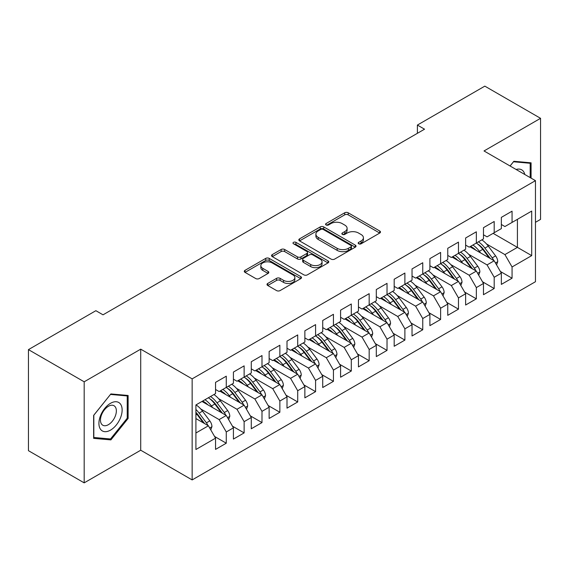 <?xml version="1.0" encoding="UTF-8"?>
<svg xmlns="http://www.w3.org/2000/svg" width="569" height="569" viewBox="0 0 569 569"><rect width="100%" height="100%" fill="white"/><g stroke="black" fill="none" stroke-linecap="round" stroke-linejoin="round"><path stroke-width="0.85" d="M358.676 243.795A1.735 1.003 0 0 0 361.13 243.795L379.758 233.041A2.482 1.43 0 0 0 380.483 232.031A2.482 1.43 0 0 0 379.758 231.014L348.2 212.792A2.482 1.43 0 0 0 344.693 212.792L326.065 223.553A1.735 1.003 0 0 0 325.56 224.257A1.735 1.003 0 0 0 326.065 224.968A1.735 1.003 0 0 0 328.519 224.968L330.93 223.574A7.938 4.58 0 0 1 342.154 223.574L344.786 225.096A7.938 4.58 0 0 1 347.104 228.333A7.938 4.58 0 0 1 344.786 231.569L342.374 232.963A1.735 1.003 0 0 0 341.862 233.674A1.735 1.003 0 0 0 342.374 234.378A1.735 1.003 0 0 0 344.828 234.378L347.239 232.991A7.938 4.58 0 0 1 358.456 232.991L361.087 234.506A7.938 4.58 0 0 1 363.413 237.75A7.938 4.58 0 0 1 361.087 240.986L358.676 242.38A1.735 1.003 0 0 0 358.171 243.084A1.735 1.003 0 0 0 358.676 243.795L358.676 242.38M267.729 283.447A2.482 1.43 0 0 0 267.003 284.464A2.482 1.43 0 0 0 267.729 285.474L276.584 290.588A2.482 1.43 0 0 0 280.09 290.588L300.773 278.639A2.482 1.43 0 0 0 301.499 277.629A2.482 1.43 0 0 0 300.773 276.619L269.215 258.397A2.482 1.43 0 0 0 265.709 258.397L245.019 270.339A2.482 1.43 0 0 0 244.293 271.356A2.482 1.43 0 0 0 245.019 272.366L255.716 278.54A2.482 1.43 0 0 0 259.222 278.54L268.077 273.426A2.482 1.43 0 0 0 268.803 272.416A2.482 1.43 0 0 0 268.077 271.406L262.771 268.34A6.636 3.827 0 0 1 260.83 265.631A6.636 3.827 0 0 1 264.926 262.096A6.636 3.827 0 0 1 272.153 262.928L292.928 274.919A6.636 3.827 0 0 1 294.87 277.629A6.636 3.827 0 0 1 290.78 281.164A6.636 3.827 0 0 1 283.547 280.339L280.09 278.341A2.482 1.43 0 0 0 276.584 278.341L267.729 283.447L267.729 285.474M84.176 381.799L84.176 482.861L140.714 450.221L140.714 349.16L84.176 381.799L28.45 349.622L95.877 310.695L103.025 314.821L424.538 129.191L417.39 125.066L417.39 133.317M140.714 349.16L192.151 378.862L535.457 180.65L535.457 281.719L192.151 479.923L192.151 378.862M535.457 222.315L540.55 219.378L540.55 118.316L484.02 150.956L535.457 180.65M540.55 118.316L484.824 86.139L417.39 125.066M331.108 259.108A2.482 1.43 0 0 0 334.615 259.108L355.305 247.159A2.482 1.43 0 0 0 356.03 246.149A2.482 1.43 0 0 0 355.305 245.139L323.747 226.917A2.482 1.43 0 0 0 320.233 226.917L299.55 238.859A2.482 1.43 0 0 0 298.825 239.869A2.482 1.43 0 0 0 299.55 240.886L331.108 259.108M294.194 244.172A1.735 1.003 0 0 1 295.951 244.414L295.951 242.351L328.036 260.879A2.482 1.43 0 0 1 328.768 261.889A2.482 1.43 0 0 1 328.036 262.899L307.352 274.848A2.482 1.43 0 0 1 303.846 274.848L272.288 256.626L272.288 254.599A2.482 1.43 0 0 0 271.555 255.616A2.482 1.43 0 0 0 272.288 256.626M272.288 254.599L281.136 249.492A2.482 1.43 0 0 1 284.642 249.492L297.445 256.875A2.482 1.43 0 0 0 300.951 256.875L306.826 253.489A2.482 1.43 0 0 0 307.552 252.472A2.482 1.43 0 0 0 306.826 251.462L293.497 243.767A1.735 1.003 0 0 1 292.992 243.063A1.735 1.003 0 0 1 294.059 242.138A1.735 1.003 0 0 1 295.951 242.351M493.124 233.347L517.42 247.373L517.42 219.328L531.709 211.078L512.057 222.422L512.057 211.177L501.346 217.365L501.346 228.603L494.198 232.728L494.198 221.49L483.479 227.678L483.479 238.916L476.338 243.041L476.338 231.803L465.62 237.991L465.62 249.229L458.472 253.354L458.472 242.117L447.76 248.304L447.76 259.542L440.612 263.667L440.612 252.43L429.894 258.618L429.894 269.855L422.753 273.981L422.753 262.743L412.034 268.931L412.034 280.168L404.886 284.294L404.886 273.056L394.175 279.237L394.175 290.482L387.027 294.607L387.027 283.362L376.308 289.55L376.308 300.795L369.167 304.92L369.167 293.675L358.449 299.863L358.449 311.108L351.301 315.233L351.301 303.988L340.589 310.176L340.589 321.421L333.441 325.546L333.441 314.301L322.723 320.489L322.723 331.734L315.582 335.852L315.582 324.615L304.863 330.802L304.863 342.04L297.715 346.165L297.715 334.928L287.004 341.116L287.004 352.353L279.856 356.478L279.856 345.241L269.137 351.429L269.137 362.666L261.996 366.792L261.996 355.554L251.278 361.742L251.278 372.98L244.129 377.105L244.129 365.867L233.418 372.055L233.418 383.293L226.27 387.418L226.27 376.18L215.551 382.368L215.551 393.606L195.907 404.95L195.907 449.503L215.551 438.158L208.41 425.783L195.907 418.564M531.709 211.078L531.709 255.623L512.057 266.968L504.916 254.592L486.516 243.973M500.364 271.456L512.057 278.213L512.057 266.968M512.057 278.213L501.346 284.4L501.346 273.156L494.198 277.281L487.057 264.905L468.65 254.286M482.498 281.769L494.198 288.526L494.198 277.281M494.198 288.526L483.479 294.706L483.479 283.469L476.338 287.594L469.19 275.218L450.79 264.592M464.638 292.082L476.338 298.832L476.338 287.594M476.338 298.832L465.62 305.02L465.62 293.782L458.472 297.907L451.331 285.531L432.931 274.905M446.779 302.395L458.472 309.145L458.472 297.907M458.472 309.145L447.76 315.333L447.76 304.095L440.612 308.22L433.471 295.844L415.064 285.218M428.912 312.708L440.612 319.458L440.612 308.22M440.612 319.458L429.894 325.646L429.894 314.408L422.753 318.533L415.605 306.158L397.205 295.531M411.053 323.014L422.753 329.771L422.753 318.533M422.753 329.771L412.034 335.959L412.034 324.721L404.886 328.846L397.745 316.471L379.345 305.845M393.193 333.327L404.886 340.084L404.886 328.846M404.886 340.084L394.175 346.272L394.175 335.034L387.027 339.16L379.886 326.784L361.479 316.158M375.327 343.64L387.027 350.397L387.027 339.16M387.027 350.397L376.308 356.585L376.308 345.34L369.167 349.466L362.019 337.097L343.619 326.471M357.467 353.954L369.167 360.71L369.167 349.466M369.167 360.71L358.449 366.898L358.449 355.653L351.301 359.779L344.16 347.403L325.76 336.784M339.601 364.267L351.301 371.024L351.301 359.779M351.301 371.024L340.589 377.211L340.589 365.967L333.441 370.092L326.3 357.716L307.893 347.097M321.741 374.58L333.441 381.337L333.441 370.092M333.441 381.337L322.723 387.525L322.723 376.28L315.582 380.405L308.434 368.029L290.034 357.41M303.882 384.893L315.582 391.65L315.582 380.405M315.582 391.65L304.863 397.838L304.863 386.593L297.715 390.718L290.574 378.342L272.174 367.723M286.015 395.206L297.715 401.963L297.715 390.718M297.715 401.963L287.004 408.144L287.004 396.906L279.856 401.031L272.715 388.655L254.307 378.029M268.155 405.519L279.856 412.269L279.856 401.031M279.856 412.269L269.137 418.457L269.137 407.219L261.996 411.344L254.848 398.969L236.448 388.343M250.296 415.832L261.996 422.582L261.996 411.344M261.996 422.582L251.278 428.77L251.278 417.532L244.129 421.657L236.989 409.282L218.588 398.656M232.429 426.145L244.129 432.895L244.129 421.657M244.129 432.895L233.418 439.083L233.418 427.845L226.27 431.971L219.129 419.595L200.722 408.969M214.57 436.451L226.27 443.208L226.27 431.971M226.27 443.208L215.551 449.396L215.551 438.158M215.551 389.481L219.129 391.543L226.27 387.418M195.907 433.002L208.41 425.783M233.418 379.167L236.989 381.23L244.129 377.105M219.129 419.595L226.27 415.47L201.981 401.444M233.418 427.845L226.27 415.47M251.278 368.854L254.848 370.917L261.996 366.792M236.989 409.282L244.129 405.156L219.84 391.131M251.278 417.532L244.129 405.156M269.137 358.541L272.715 360.604L279.856 356.478M254.848 398.969L261.996 394.843L237.7 380.817M269.137 407.219L261.996 394.843M287.004 348.228L290.574 350.291L297.715 346.165M272.715 388.655L279.856 384.53L255.566 370.504M287.004 396.906L279.856 384.53M304.863 337.915L308.434 339.978L315.582 335.852M290.574 378.342L297.715 374.217L273.426 360.191M304.863 386.593L297.715 374.217M322.723 327.609L326.3 329.671L333.441 325.546M308.434 368.029L315.582 363.904L291.285 349.878M322.723 376.28L315.582 363.904M340.589 317.296L344.16 319.358L351.301 315.233M326.3 357.716L333.441 353.591L309.152 339.565M340.589 365.967L333.441 353.591M358.449 306.983L362.019 309.045L369.167 304.92M344.16 347.403L351.301 343.278L327.011 329.259M358.449 355.653L351.301 343.278M376.308 296.669L379.886 298.732L387.027 294.607M362.019 337.097L369.167 332.972L344.871 318.946M376.308 345.34L369.167 332.972M394.175 286.356L397.745 288.419L404.886 284.294M379.886 326.784L387.027 322.659L362.738 308.633M394.175 335.034L387.027 322.659M412.034 276.043L415.605 278.106L422.753 273.981M397.745 316.471L404.886 312.345L380.597 298.32M412.034 324.721L404.886 312.345M429.894 265.73L433.471 267.793L440.612 263.667M415.605 306.158L422.753 302.032L398.456 288.006M429.894 314.408L422.753 302.032M447.76 255.417L451.331 257.48L458.472 253.354M433.471 295.844L440.612 291.719L416.323 277.693M447.76 304.095L440.612 291.719M465.62 245.104L469.19 247.166L476.338 243.041M451.331 285.531L458.472 281.406L434.183 267.38M465.62 293.782L458.472 281.406M483.479 234.791L487.057 236.853L494.198 232.728M469.19 275.218L476.338 271.093L452.042 257.067M483.479 283.469L476.338 271.093M501.346 224.485L504.916 226.54L512.057 222.422M487.057 264.905L494.198 260.78L469.909 246.754M501.346 273.156L494.198 260.78M28.45 349.622L28.45 450.684L84.176 482.861M140.714 450.221L192.151 479.923M504.916 254.592L517.42 247.373L531.709 255.623M531.083 178.125L531.083 162.819L513.85 161.283L510.059 165.992M128.117 418.45L128.117 395.469L110.884 393.933L93.643 415.37L93.643 438.358L110.884 439.894L128.117 418.45L127.228 417.938M359.373 244.037L361.087 243.048A7.938 4.58 0 0 0 363.413 239.812L363.413 237.75M347.104 228.333L347.104 230.395A7.938 4.58 0 0 1 344.786 233.631L343.064 234.627M379.729 233.062L348.2 214.854A2.482 1.43 0 0 0 344.693 214.854L326.762 225.21M355.269 247.181L323.747 228.98A2.482 1.43 0 0 0 320.233 228.98L299.579 240.9M350.917 246.854A1.735 1.003 0 0 0 351.429 246.149A1.735 1.003 0 0 0 350.917 245.438L323.22 229.449A1.735 1.003 0 0 0 320.76 229.449L318.22 230.914A7.938 4.58 0 0 0 315.895 234.151A7.938 4.58 0 0 0 318.22 237.394L337.154 248.326A7.938 4.58 0 0 0 348.377 248.326L350.917 246.854L350.917 248.916A1.735 1.003 0 0 0 351.429 248.212L351.429 246.149M315.895 234.151L315.895 236.213A7.938 4.58 0 0 0 318.22 239.457L318.22 237.394M350.917 248.916L348.377 250.388A7.938 4.58 0 0 1 337.154 250.388L318.22 239.457M272.316 256.647L281.136 251.555L281.136 249.492M307.552 252.472L307.552 254.535A2.482 1.43 0 0 1 306.826 255.552L300.951 258.938A2.482 1.43 0 0 1 297.445 258.938L284.642 251.555A2.482 1.43 0 0 0 281.136 251.555M295.951 244.414L328.007 262.921M310.724 264.542A6.636 3.827 0 0 0 317.95 265.374A6.636 3.827 0 0 0 322.047 261.84A6.636 3.827 0 0 0 320.105 259.13L312.786 254.905A2.482 1.43 0 0 0 309.28 254.905L303.405 258.298A2.482 1.43 0 0 0 302.68 259.308A2.482 1.43 0 0 0 303.405 260.317L310.724 264.542L310.724 266.605A6.636 3.827 0 0 0 317.95 267.437A6.636 3.827 0 0 0 322.047 263.902L322.047 261.84M302.68 259.308L302.68 261.37A2.482 1.43 0 0 0 303.405 262.38L303.405 260.317M310.724 266.605L303.405 262.38M294.87 277.629L294.87 279.692A6.636 3.827 0 0 1 290.78 283.227A6.636 3.827 0 0 1 283.547 282.402L280.09 280.403A2.482 1.43 0 0 0 276.584 280.403L267.757 285.496M260.83 265.631L260.83 267.693A6.636 3.827 0 0 0 262.771 270.403L262.771 268.34M268.042 273.447L262.771 270.403M300.745 278.661L269.215 260.46A2.482 1.43 0 0 0 265.709 260.46L245.054 272.387M109.063 438.841L110.884 439.894M496.581 264.912L497.733 261.584A6.693 3.862 -120 0 0 495.599 255.886L488.302 246.142A19.325 11.16 -120 0 0 481.836 239.869M480.585 252.921L479.368 251.299A19.325 11.16 -120 0 0 472.903 245.026M475.833 250.182A16.039 9.26 -120 0 0 470.542 246.391M493.679 260.481A6.693 3.862 -120 0 0 492.206 257.842L484.909 248.105A19.325 11.16 -120 0 0 478.444 241.832M477.469 243.902A16.039 9.26 60 0 1 483.636 249.606L490.329 258.546M476.296 243.07A19.325 11.16 60 0 1 482.761 249.343L489.148 257.871M478.721 275.225L479.873 271.897A6.693 3.862 -120 0 0 477.74 266.2L470.435 256.455A19.325 11.16 -120 0 0 463.97 250.182M462.725 263.234L461.509 261.612A19.325 11.16 -120 0 0 455.044 255.339M457.974 260.495A16.039 9.26 -120 0 0 452.682 256.704M475.819 270.794A6.693 3.862 -120 0 0 474.34 268.155L467.042 258.411A19.325 11.16 -120 0 0 460.577 252.138M459.61 254.215A16.039 9.26 60 0 1 465.769 259.919L472.469 268.86M458.436 253.376A19.325 11.16 60 0 1 464.901 259.649L471.288 268.177M460.862 285.538L462.014 282.21A6.693 3.862 -120 0 0 459.873 276.513L452.575 266.769A19.325 11.16 -120 0 0 446.11 260.495M444.858 273.547L443.642 271.925A19.325 11.16 -120 0 0 437.177 265.652M440.114 270.801A16.039 9.26 -120 0 0 434.816 267.017M457.96 281.107A6.693 3.862 -120 0 0 456.48 278.469L449.183 268.724A19.325 11.16 -120 0 0 442.718 262.451M441.75 264.528A16.039 9.26 60 0 1 447.91 270.232L454.603 279.173M440.577 263.689A19.325 11.16 60 0 1 447.042 269.962L453.429 278.49M524.796 174.498A16.423 9.481 120 0 0 523.544 171.546A16.423 9.481 120 0 0 516.111 169.484M513.451 161.767L530.187 163.282L530.187 177.613M529.085 162.642L530.187 163.282M510.094 166.013L513.487 161.788M100.471 429.211A16.423 9.481 120 0 0 116.332 424.965A16.423 9.481 120 0 0 120.578 404.196A16.423 9.481 120 0 0 104.717 408.45A16.423 9.481 120 0 0 100.471 429.211M101.531 424.047A11.238 6.487 120 0 0 102.79 425.221A11.238 6.487 120 0 0 113.252 419.972A11.238 6.487 120 0 0 115.294 406.92A11.238 6.487 120 0 0 114.035 405.747A11.238 6.487 120 0 0 103.572 410.996A11.238 6.487 120 0 0 101.531 424.047M110.528 394.438L127.228 395.932L127.228 418.201L110.528 438.976L93.821 437.483L93.821 415.214L110.493 394.417M126.119 395.291L127.228 395.932M442.995 295.852L444.147 292.523A6.693 3.862 -120 0 0 442.013 286.826L434.716 277.082A19.325 11.16 -120 0 0 428.251 270.808M426.999 283.86L425.783 282.238A19.325 11.16 -120 0 0 419.317 275.965M422.248 281.114A16.039 9.26 -120 0 0 416.956 277.323M440.093 291.42A6.693 3.862 -120 0 0 438.621 288.782L431.323 279.038A19.325 11.16 -120 0 0 424.858 272.764M423.884 274.841A16.039 9.26 60 0 1 430.05 280.545L436.743 289.486M422.71 274.002A19.325 11.16 60 0 1 429.175 280.275L435.562 288.803M425.135 306.165L426.288 302.836A6.693 3.862 -120 0 0 424.154 297.132L416.849 287.395A19.325 11.16 -120 0 0 410.384 281.122M409.139 294.173L407.923 292.551A19.325 11.16 -120 0 0 401.458 286.278M404.388 291.428A16.039 9.26 -120 0 0 399.097 287.637M422.234 301.734A6.693 3.862 -120 0 0 420.754 299.095L413.457 289.351A19.325 11.16 -120 0 0 406.991 283.078M406.024 285.154A16.039 9.26 60 0 1 412.184 290.859L418.884 299.799M404.851 284.315A19.325 11.16 60 0 1 411.316 290.588L417.703 299.116M407.276 316.471L408.428 313.149A6.693 3.862 -120 0 0 406.287 307.445L398.99 297.708A19.325 11.16 -120 0 0 392.525 291.435M391.273 304.486L390.057 302.864A19.325 11.16 -120 0 0 383.591 296.591M386.529 301.741A16.039 9.26 -120 0 0 381.23 297.95M404.374 312.047A6.693 3.862 -120 0 0 402.895 309.408L395.597 299.664A19.325 11.16 -120 0 0 389.132 293.391M388.165 295.467A16.039 9.26 60 0 1 394.324 301.172L401.017 310.112M386.991 294.628A19.325 11.16 60 0 1 393.456 300.901L399.843 309.429M389.409 326.784L390.562 323.462A6.693 3.862 -120 0 0 388.428 317.758L381.13 308.021A19.325 11.16 -120 0 0 374.665 301.741M373.413 314.799L372.197 313.17A19.325 11.16 -120 0 0 365.732 306.897M368.662 312.054A16.039 9.26 -120 0 0 363.371 308.263M386.507 322.36A6.693 3.862 -120 0 0 385.035 319.721L377.738 309.977A19.325 11.16 -120 0 0 371.273 303.704M370.298 305.781A16.039 9.26 60 0 1 376.465 311.485L383.157 320.425M369.125 304.941A19.325 11.16 60 0 1 375.59 311.215L381.977 319.742M371.55 337.097L372.702 333.775A6.693 3.862 -120 0 0 370.568 328.071L363.264 318.327A19.325 11.16 -120 0 0 356.799 312.054M355.554 325.105L354.338 323.484A19.325 11.16 -120 0 0 347.872 317.21M350.803 322.367A16.039 9.26 -120 0 0 345.511 318.576M368.648 332.673A6.693 3.862 -120 0 0 367.169 330.034L359.871 320.29A19.325 11.16 -120 0 0 353.406 314.017M352.439 316.094A16.039 9.26 60 0 1 358.598 321.798L365.298 330.731M351.265 315.254A19.325 11.16 60 0 1 357.73 321.528L364.117 330.056M353.69 347.41L354.843 344.089A6.693 3.862 -120 0 0 352.702 338.384L345.404 328.64A19.325 11.16 -120 0 0 338.939 322.367M337.687 335.418L336.471 333.797A19.325 11.16 -120 0 0 330.006 327.524M332.943 332.68A16.039 9.26 -120 0 0 327.644 328.889M350.788 342.979A6.693 3.862 -120 0 0 349.309 340.347L342.012 330.603A19.325 11.16 -120 0 0 335.546 324.33M334.572 326.407A16.039 9.26 60 0 1 340.739 332.111L347.431 341.044M333.406 325.568A19.325 11.16 60 0 1 339.871 331.841L346.258 340.369M335.824 357.723L336.976 354.395A6.693 3.862 -120 0 0 334.842 348.697L327.545 338.953A19.325 11.16 -120 0 0 321.08 332.68M319.828 345.732L318.612 344.11A19.325 11.16 -120 0 0 312.146 337.837M315.077 342.993A16.039 9.26 -120 0 0 309.785 339.202M332.922 353.292A6.693 3.862 -120 0 0 331.45 350.66L324.152 340.916A19.325 11.16 -120 0 0 317.687 334.643M316.713 336.72A16.039 9.26 60 0 1 322.872 342.424L329.572 351.358M315.539 335.881A19.325 11.16 60 0 1 322.004 342.154L328.391 350.682M317.964 368.036L319.117 364.708A6.693 3.862 -120 0 0 316.983 359.011L309.678 349.266A19.325 11.16 -120 0 0 303.213 342.993M301.968 356.045L300.752 354.423A19.325 11.16 -120 0 0 294.287 348.15M297.217 353.306A16.039 9.26 -120 0 0 291.925 349.515M315.062 363.605A6.693 3.862 -120 0 0 313.583 360.966L306.286 351.229A19.325 11.16 -120 0 0 299.82 344.956M298.853 347.033A16.039 9.26 60 0 1 305.012 352.73L311.712 361.671M297.679 346.194A19.325 11.16 60 0 1 304.145 352.467L310.532 360.995M300.105 378.349L301.257 375.021A6.693 3.862 -120 0 0 299.116 369.324L291.819 359.58A19.325 11.16 -120 0 0 285.353 353.306M284.102 366.358L282.885 364.736A19.325 11.16 -120 0 0 276.42 358.463M279.358 363.619A16.039 9.26 -120 0 0 274.059 359.828M297.203 373.918A6.693 3.862 -120 0 0 295.724 371.28L288.426 361.543A19.325 11.16 -120 0 0 281.961 355.269M280.986 357.339A16.039 9.26 60 0 1 287.153 363.043L293.846 371.984M279.82 356.5A19.325 11.16 60 0 1 286.285 362.78L292.672 371.301M282.238 388.663L283.39 385.334A6.693 3.862 -120 0 0 281.257 379.637L273.959 369.893A19.325 11.16 -120 0 0 267.494 363.619M266.242 376.671L265.026 375.049A19.325 11.16 -120 0 0 258.561 368.776M261.491 373.933A16.039 9.26 -120 0 0 256.199 370.142M279.336 384.231A6.693 3.862 -120 0 0 277.864 381.593L270.567 371.849A19.325 11.16 -120 0 0 264.101 365.575M263.127 367.652A16.039 9.26 60 0 1 269.286 373.356L275.986 382.297M261.953 366.813A19.325 11.16 60 0 1 268.419 373.086L274.806 381.614M264.379 398.976L265.531 395.647A6.693 3.862 -120 0 0 263.397 389.95L256.093 380.206A19.325 11.16 -120 0 0 249.627 373.933M248.383 386.984L247.166 385.362A19.325 11.16 -120 0 0 240.701 379.089M243.632 384.239A16.039 9.26 -120 0 0 238.34 380.448M261.477 394.545A6.693 3.862 -120 0 0 259.997 391.906L252.7 382.162A19.325 11.16 -120 0 0 246.235 375.889M245.267 377.965A16.039 9.26 60 0 1 251.427 383.67L258.127 392.61M244.094 377.126A19.325 11.16 60 0 1 250.559 383.399L256.946 391.927M246.519 409.289L247.671 405.96A6.693 3.862 -120 0 0 245.531 400.263L238.233 390.519A19.325 11.16 -120 0 0 231.768 384.246M230.516 397.297L229.3 395.675A19.325 11.16 -120 0 0 222.835 389.402M225.772 394.552A16.039 9.26 -120 0 0 220.473 390.761M243.617 404.858A6.693 3.862 -120 0 0 242.138 402.219L234.841 392.475A19.325 11.16 -120 0 0 228.375 386.202M227.401 388.278A16.039 9.26 60 0 1 233.567 393.983L240.26 402.923M226.234 387.439A19.325 11.16 60 0 1 232.7 393.712L239.087 402.24M228.653 419.602L229.805 416.273A6.693 3.862 -120 0 0 227.671 410.569L220.374 400.832A19.325 11.16 -120 0 0 213.908 394.559M212.657 407.61L211.44 405.989A19.325 11.16 -120 0 0 204.975 399.715M207.905 404.865A16.039 9.26 -120 0 0 202.614 401.074M225.751 415.171A6.693 3.862 -120 0 0 224.278 412.532L216.981 402.788A19.325 11.16 -120 0 0 210.516 396.515M209.541 398.592A16.039 9.26 60 0 1 215.701 404.296L222.401 413.236M208.368 397.752A19.325 11.16 60 0 1 214.833 404.026L221.22 412.553M210.793 429.908L211.945 426.586A6.693 3.862 -120 0 0 209.812 420.882L202.507 411.145A19.325 11.16 -120 0 0 196.042 404.872M207.891 425.484A6.693 3.862 -120 0 0 206.412 422.845L199.114 413.101A19.325 11.16 -120 0 0 195.907 409.46M195.907 412.312A16.039 9.26 60 0 1 197.841 414.609L204.541 423.549M195.907 412.994A19.325 11.16 60 0 1 196.974 414.339L203.361 422.867M361.087 243.048L361.087 240.986M342.374 234.378L342.374 232.963M344.786 233.631L344.786 231.569M326.065 224.968L326.065 223.553M344.693 214.854L344.693 212.792M348.2 214.854L348.2 212.792M379.758 233.041L379.758 231.014M299.55 240.886L299.55 238.859M320.233 228.98L320.233 226.917M323.747 228.98L323.747 226.917M355.305 247.159L355.305 245.139M337.154 250.388L337.154 248.326M348.377 250.388L348.377 248.326M284.642 251.555L284.642 249.492M297.445 258.938L297.445 256.875M300.951 258.938L300.951 256.875M306.826 255.552L306.826 253.489M328.036 262.899L328.036 260.879M276.584 280.403L276.584 278.341M280.09 280.403L280.09 278.341M283.547 282.402L283.547 280.339M268.077 273.426L268.077 271.406M245.019 272.366L245.019 270.339M265.709 260.46L265.709 258.397M269.215 260.46L269.215 258.397M300.773 278.639L300.773 276.619M495.478 262.992L497.69 261.712M484.909 248.105L488.302 246.142M479.368 251.299L482.761 249.343M492.206 257.842L495.599 255.886M477.611 273.305L479.831 272.025M467.042 258.411L470.435 256.455M461.509 261.612L464.901 259.649M474.34 268.155L477.74 266.2M459.752 283.618L461.964 282.338M449.183 268.724L452.575 266.769M443.642 271.925L447.042 269.962M456.48 278.469L459.873 276.513M441.893 293.931L444.105 292.651M431.323 279.038L434.716 277.082M425.783 282.238L429.175 280.275M438.621 288.782L442.013 286.826M424.026 304.244L426.245 302.964M413.457 289.351L416.849 287.395M407.923 292.551L411.316 290.588M420.754 299.095L424.154 297.132M406.166 314.557L408.378 313.277M395.597 299.664L398.99 297.708M390.057 302.864L393.456 300.901M402.895 309.408L406.287 307.445M388.307 324.871L390.519 323.59M377.738 309.977L381.13 308.021M372.197 313.17L375.59 311.215M385.035 319.721L388.428 317.758M370.44 335.184L372.659 333.903M359.871 320.29L363.264 318.327M354.338 323.484L357.73 321.528M367.169 330.034L370.568 328.071M352.581 345.497L354.793 344.217M342.012 330.603L345.404 328.64M336.471 333.797L339.871 331.841M349.309 340.347L352.702 338.384M334.721 355.803L336.933 354.53M324.152 340.916L327.545 338.953M318.612 344.11L322.004 342.154M331.45 350.66L334.842 348.697M316.855 366.116L319.074 364.843M306.286 351.229L309.678 349.266M300.752 354.423L304.145 352.467M313.583 360.966L316.983 359.011M298.995 376.429L301.207 375.149M288.426 361.543L291.819 359.58M282.885 364.736L286.285 362.78M295.724 371.28L299.116 369.324M281.136 386.742L283.348 385.462M270.567 371.849L273.959 369.893M265.026 375.049L268.419 373.086M277.864 381.593L281.257 379.637M263.269 397.055L265.488 395.775M252.7 382.162L256.093 380.206M247.166 385.362L250.559 383.399M259.997 391.906L263.397 389.95M245.41 407.368L247.622 406.088M234.841 392.475L238.233 390.519M229.3 395.675L232.7 393.712M242.138 402.219L245.531 400.263M227.55 417.682L229.762 416.401M216.981 402.788L220.374 400.832M211.44 405.989L214.833 404.026M224.278 412.532L227.671 410.569M209.684 427.995L211.903 426.714M199.114 413.101L202.507 411.145M195.907 414.957L196.974 414.339M206.412 422.845L209.812 420.882"/></g></svg>
